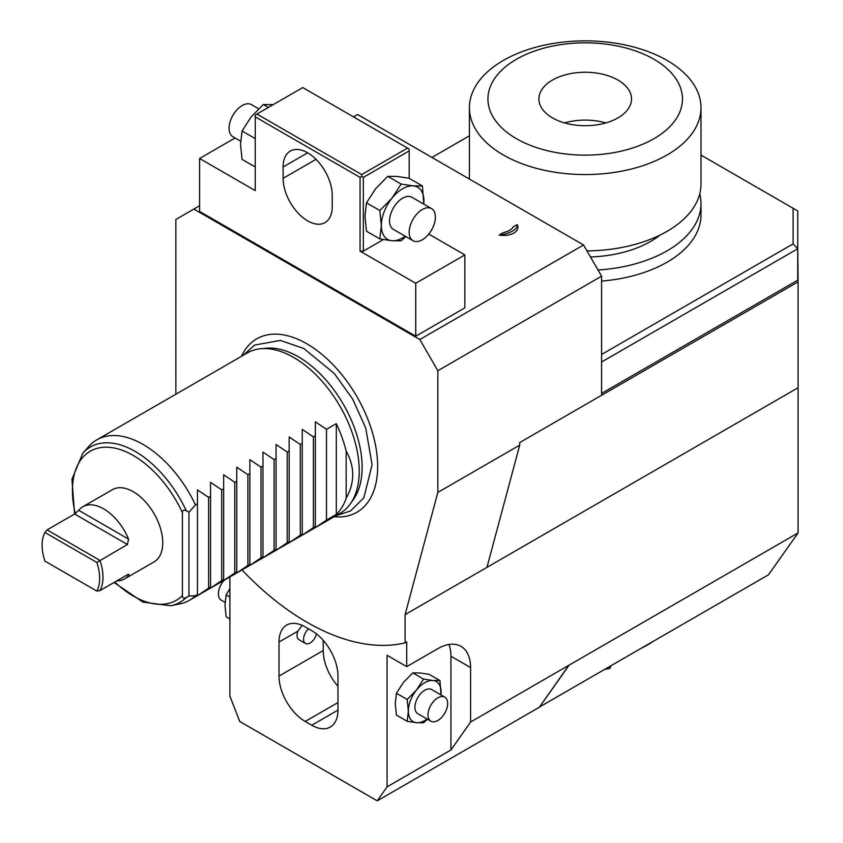 <?xml version="1.0" encoding="UTF-8"?>
<svg xmlns="http://www.w3.org/2000/svg" width="843" height="843" viewBox="0 0 843 843"><rect width="100%" height="100%" fill="white"/><g stroke="black" fill="none" stroke-linecap="round" stroke-linejoin="round"><path stroke-width="1.26" d="M199.591 205.745L193.858 209.053L419.825 339.518L583.567 244.986L601.586 276.177L437.844 370.72L437.844 492.407L405.093 614.621L405.093 642.882L406.726 641.934L406.726 666.623L437.844 648.657A46.312 26.744 120 0 1 460.995 646.36A46.312 26.744 120 0 1 470.584 667.561L470.584 722.019L569.162 665.106L539.72 706.719M539.857 706.803L768.437 574.831L798.079 532.945L798.079 281.857L519.709 442.564L519.709 445.136L486.959 567.36L798.079 387.738M175.871 394.208L175.85 219.454L193.858 209.053M583.567 244.986L357.601 114.522L353.512 116.882M517.17 224.607A14.162 8.177 180 0 1 513.808 233.068A14.162 8.177 180 0 1 499.151 235.007L503.229 232.657A12.297 5.321 169.8 0 0 512.249 228.242A12.297 5.321 169.8 0 0 513.092 226.957L517.17 224.607A16.28 7.039 169.8 0 1 499.151 235.007M512.175 228.337L513.092 226.957M415.736 336.209L199.591 211.424L199.591 158.484L255.26 190.623L255.26 116.882L360.056 177.388L360.056 251.13L415.736 283.269L415.736 336.209L464.851 307.853L464.851 254.913L428.76 234.069M437.844 370.72L419.825 339.518M437.844 492.407L519.709 445.136M601.586 276.177L601.586 395.293M405.093 614.621L486.959 567.36M569.162 665.106L797.741 533.134M568.835 665.296L539.341 707.256L377.232 800.85L239.728 721.46L229.886 696.086L229.886 576.939M470.584 722.019L450.942 749.975L387.074 786.846L377.232 800.85M406.726 666.623L387.074 655.274L387.074 786.846M337.959 710.112L337.959 676.075A37.05 21.391 -120 0 0 311.752 630.69L305.208 626.918A37.05 21.391 -120 0 0 286.683 625.074A37.05 21.391 -120 0 0 279.012 642.039L279.012 676.075A37.05 21.391 -120 0 0 305.208 721.45L311.752 725.233A37.05 21.391 -120 0 0 330.277 727.066A37.05 21.391 -120 0 0 337.959 710.112L311.752 725.233M470.584 667.561L450.942 656.223A46.312 26.744 120 0 0 448.982 644.484M450.942 656.223L450.942 749.975M441.026 694.959L439.941 680.554L429.182 674.347L419.825 672.935L412.817 672.883L403.449 682.387L396.442 693.252L395.262 703.484L396.442 715.085L407.19 721.292L416.547 722.704L423.565 722.757L427.454 719.216M439.941 680.554L432.923 680.501L423.565 679.089L416.547 689.953L407.19 699.458L396.442 693.252M407.19 699.458L408.36 711.049L407.19 721.292M423.565 679.089L412.817 672.883M440.952 694.917A23.161 13.372 -60 0 0 441.11 692.145A23.161 13.372 120 0 0 432.923 680.501A23.161 13.372 120 0 0 416.547 689.953A23.161 13.372 120 0 0 408.36 711.049A23.161 13.372 -60 0 0 416.547 722.704A23.161 13.372 -60 0 0 427.053 718.974M444.788 697.129L431.69 689.563A13.899 8.019 120 0 0 420.984 693.283A13.899 8.019 120 0 0 414.914 707.266A13.899 8.019 120 0 0 417.791 713.631L430.889 721.197A13.899 8.019 -60 0 1 428.012 714.832A13.899 8.019 120 0 1 434.082 700.849A13.899 8.019 120 0 1 444.788 697.129A13.899 8.019 120 0 1 447.665 703.484A13.899 8.019 -60 0 1 441.595 717.467A13.899 8.019 -60 0 1 430.889 721.197M229.886 618.92L226.145 616.76L224.976 605.169L226.145 594.937L229.886 597.086M226.145 594.937L229.886 588.562M225.06 602.355L221.298 600.184A13.899 8.019 -60 0 1 218.421 593.83A13.899 8.019 120 0 1 224.08 580.29M242.004 569.942A240.835 139.042 -120 0 0 405.093 642.882M334.123 516.748A100.138 57.819 -120 0 0 377.295 474.44A100.138 57.819 -120 0 0 306.841 343.786A100.138 57.819 -120 0 0 299.729 340.087A100.138 57.819 -120 0 0 241.498 356.315M170.729 605.759L179.801 603.915A92.625 53.478 -120 0 0 189.412 600.3L340.056 513.334A92.625 53.478 -120 0 0 350.414 503.745L353.523 499.341A90.296 52.129 -120 0 0 362.132 467.349A90.296 52.129 -120 0 0 298.285 356.768A90.296 52.129 -120 0 0 266.272 348.222L260.909 348.717A92.625 53.478 -120 0 0 247.431 352.89L96.787 439.867A92.625 53.478 -120 0 0 88.852 446.39L82.719 453.313A89.643 51.75 60 0 1 186.282 510.753C183.827 509.551 182.531 510.184 182.404 512.639L182.404 595.59C182.531 598.056 183.827 598.678 186.282 597.476A89.643 51.75 60 0 1 170.729 605.759L142.878 602.113L114.068 582.46M350.414 503.745A92.625 53.478 -120 0 0 350.488 428.107A92.625 53.478 -120 0 0 293.743 357.485A92.625 53.478 -120 0 0 260.909 348.717M189.412 600.3A92.625 53.478 -120 0 0 195.502 595.716L197.462 594.578L197.462 489.899L197.462 503.819L195.502 504.957A92.625 53.478 -120 0 0 143.099 444.451A92.625 53.478 -120 0 0 96.787 439.867M336.315 423.66L336.315 514.409A92.625 53.478 -120 0 0 346.146 498.318C354.903 482.575 354.903 466.832 346.146 451.089A92.625 53.478 -120 0 0 336.315 423.66L326.494 429.329L315.356 421.837L315.356 435.757L313.396 436.895L302.258 429.393L302.258 443.323L300.298 444.451L289.16 436.959L289.16 450.879L287.2 452.017L276.061 444.524L276.061 458.444L274.091 459.583L262.963 452.08L262.963 466.01L260.993 467.148L249.865 459.646L249.865 473.576L247.895 474.704L236.767 467.212L236.767 481.132L234.797 482.27L223.658 474.778L223.658 488.698L221.698 489.836L210.56 482.333L210.56 496.264L208.6 497.391L197.462 489.899M336.315 514.409L326.494 520.089L326.494 429.329M315.356 527.581L315.356 526.517L315.356 527.581L326.494 520.089M315.356 421.837L315.356 526.517L313.396 527.644L313.396 436.895M302.258 535.147L302.258 534.072L302.258 535.147L313.396 527.644M302.258 429.393L302.258 534.072L300.298 535.21L300.298 444.451M289.16 542.713L289.16 541.638L289.16 542.713L300.298 535.21M289.16 436.959L289.16 541.638L287.2 542.776L287.2 452.017M276.061 550.268L276.061 549.204L276.061 550.268L287.2 542.776M276.061 444.524L276.061 549.204L274.091 550.342L274.091 459.583M262.963 557.834L262.963 556.77L262.963 557.834L274.091 550.342M262.963 452.08L262.963 556.77L260.993 557.897L260.993 467.148M249.865 565.4L249.865 564.325L249.865 565.4L260.993 557.897M249.865 459.646L249.865 564.325L247.895 565.463L247.895 474.704M236.767 572.955L236.767 571.891L236.767 572.955L247.895 565.463M236.767 467.212L236.767 571.891L234.797 573.029L234.797 482.27M223.658 580.521L223.658 579.457L223.658 580.521L234.797 573.029M223.658 474.778L223.658 579.457L221.698 580.585L221.698 489.836M210.56 588.087L210.56 587.013L210.56 588.087L221.698 580.585M210.56 482.333L210.56 587.013L208.6 588.151L208.6 497.391M197.462 595.653L208.6 588.151M346.146 498.318L346.146 451.089M195.502 595.716L188.948 596.033L188.948 512.207L195.502 504.957M186.282 510.753L188.948 512.207M188.948 596.033L186.282 597.476M116.734 580.922A41.686 24.068 -120 0 0 124.479 578.962L154.121 561.86A41.686 24.068 -120 0 0 160.507 528.456A41.686 24.068 -120 0 0 133.278 491.722A41.686 24.068 -120 0 0 112.435 489.657L82.793 506.769A41.686 24.068 -120 0 0 78.705 510.321L128.568 539.109A41.686 24.068 -120 0 0 103.636 508.835A41.686 24.068 -120 0 0 82.793 506.769M78.705 510.321L74.616 514.009L47.103 529.889L99.917 560.384A41.686 24.068 60 0 1 99.917 590.637L96.85 591.08L44.921 561.101A40.685 23.488 -120 0 1 44.921 532.47L96.85 562.45A40.685 23.488 60 0 1 96.85 591.08M74.616 514.009L127.419 544.494L128.568 539.109M127.419 544.494L96.85 562.45M124.479 578.962A41.686 24.068 -120 0 0 128.568 575.411L128.884 574.336L127.419 574.747L99.917 590.637M44.921 532.47L47.103 529.889M323.217 640.364L323.217 650.554A37.05 21.391 -120 0 0 337.959 686.265M316.42 633.873A9.262 5.353 -60 0 1 305.493 643.441L298.938 639.658A9.262 5.353 -60 0 1 297.021 635.422A9.262 5.353 -60 0 1 297.895 631.133L302.131 625.348M305.493 643.441A9.262 5.353 -60 0 1 303.564 639.205A9.262 5.353 120 0 1 308.654 628.899M797.741 243.848L798.079 281.857M601.586 361.268L601.586 393.407M431.943 157.441L469.425 135.807M700.997 155.091L793.115 208.274L793.115 243.88L601.586 354.46M793.115 243.88L797.741 248.769L797.741 210.95L793.115 208.274M601.913 361.826L797.741 248.769L797.741 280.15L601.913 393.217M699.753 193.816A115.786 66.85 180 0 1 700.997 203.574L700.997 214.923A115.786 66.85 180 0 1 601.586 281.098M700.997 203.574A115.786 66.85 180 0 1 598.024 270.013M660.101 235.039A92.625 53.478 180 0 1 590.49 256.967M469.425 179.085L469.425 107.714A115.786 66.85 0 0 1 503.334 60.443A115.786 66.85 180 0 1 629.521 45.954A115.786 66.85 180 0 1 700.997 107.714L700.997 184.059A115.786 66.85 180 0 1 667.076 231.33A115.786 66.85 0 0 1 586.991 250.898M700.997 107.714A115.786 66.85 180 0 1 667.076 154.986A115.786 66.85 0 0 1 540.9 169.475A115.786 66.85 0 0 1 469.425 107.714M516.432 59.273A97.261 56.154 0 0 0 516.432 138.684A97.261 56.154 0 0 0 653.978 138.684A97.261 56.154 180 0 0 653.978 59.273A97.261 56.154 180 0 0 516.432 59.273M552.46 80.074A46.312 26.744 180 0 1 602.935 74.279A46.312 26.744 180 0 1 631.523 98.979A46.312 26.744 180 0 1 617.961 117.883A46.312 26.744 0 0 1 567.487 123.679A46.312 26.744 0 0 1 538.898 98.979A46.312 26.744 0 0 1 552.46 80.074M605.843 122.92A46.312 26.744 0 0 0 564.568 122.92M283.1 166.988L283.1 178.337A34.732 20.053 -120 0 0 298.264 213.29A34.732 20.053 -120 0 0 325.029 222.594A34.732 20.053 -120 0 0 332.226 206.693L332.226 195.344A34.732 20.053 -120 0 0 317.063 160.391A34.732 20.053 -120 0 0 290.298 151.087A34.732 20.053 -120 0 0 283.1 166.988L307.663 152.804M199.591 158.484L235.102 137.978M415.736 283.269L464.851 254.913M360.056 251.13L363.333 251.13L383.365 239.56M360.056 177.388L361.7 176.44L363.333 177.388L363.333 251.13M255.26 116.882L255.26 114.996L256.904 114.047L361.7 174.554L407.548 148.083L409.182 149.021L409.182 178.326M361.7 176.44L361.7 174.554M256.904 114.047L302.753 87.577L407.548 148.083M363.333 177.388L409.182 150.918M268.38 107.419L263.343 104.511L251.172 116.871L242.057 130.992L240.529 144.301L242.057 159.369L255.26 166.998M273.185 104.648L263.343 104.511M255.26 138.621L242.057 130.992M240.613 141.16L232.9 136.714A18.525 10.696 -60 0 1 229.064 128.231A18.525 10.696 120 0 1 237.157 109.59A18.525 10.696 120 0 1 251.425 104.627L258.622 108.779M405.82 236.546L401.11 240.813L391.995 240.74L379.824 238.917L381.352 225.597L379.824 210.529L391.995 198.168L401.11 184.048L413.281 185.881L422.396 185.955L423.839 204.164M379.824 210.529L366.494 202.836L364.977 216.145L366.494 231.214L379.824 238.917M366.494 202.836L375.62 188.716L387.78 176.356L401.11 184.048M387.78 176.356L396.905 176.429L409.066 178.252L422.396 185.955M405.241 236.209A30.106 17.376 -60 0 1 391.995 240.74A30.106 17.376 -60 0 1 381.352 225.597A30.106 17.376 120 0 1 391.995 198.168A30.106 17.376 120 0 1 413.281 185.881A30.106 17.376 120 0 1 423.924 201.024A30.106 17.376 -60 0 1 423.766 204.122M431.542 208.611L411.9 197.273A18.525 10.696 120 0 0 397.622 202.236A18.525 10.696 120 0 0 389.529 220.877A18.525 10.696 120 0 0 393.375 229.359L413.017 240.698A18.525 10.696 -60 0 1 409.182 232.215A18.525 10.696 120 0 1 417.274 213.574A18.525 10.696 120 0 1 431.542 208.611A18.525 10.696 120 0 1 435.378 217.094A18.525 10.696 -60 0 1 427.296 235.734A18.525 10.696 -60 0 1 413.017 240.698M641.123 648.33A87.999 50.801 0 0 0 653.156 641.386M611.122 665.654L609.784 668.52L604.821 669.289M609.784 666.423L609.784 668.52M182.404 595.59A86.06 49.684 60 0 1 114.796 582.039M75.29 513.577A86.06 49.684 60 0 1 105.733 447.19A86.06 49.684 60 0 1 182.404 512.639M127.419 574.747L128.568 575.411M279.012 676.075L323.217 650.554M305.208 721.45L337.959 702.546M279.012 642.039L297.895 631.133M316.02 159.327L283.1 178.337M335.862 515.747L350.53 510.974L363.881 497.76L372.09 464.672L365.725 428.012L352.648 399.013L334.323 373.523L303.754 348.454L280.329 340.424L254.586 345.072L243.237 355.314M74.574 514.04L71.95 479.267L82.719 453.313"/></g></svg>
